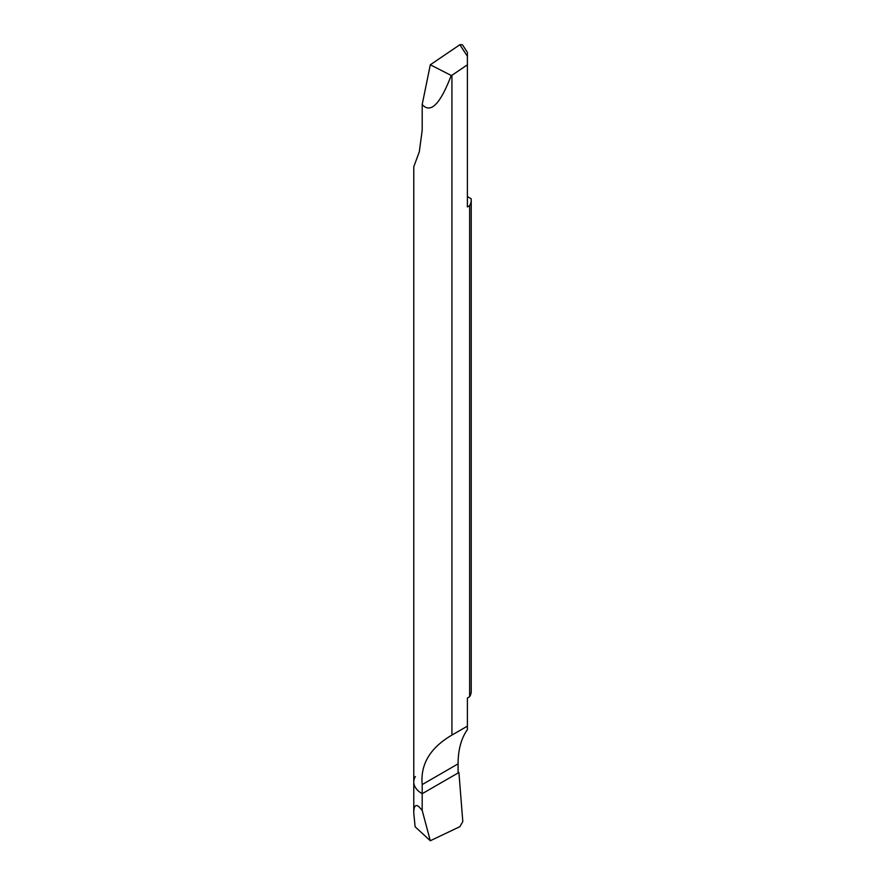 <?xml version="1.0" encoding="UTF-8"?>
<svg xmlns="http://www.w3.org/2000/svg" width="885" height="885" viewBox="0 0 885 885"><rect width="100%" height="100%" fill="white"/><g stroke="black" fill="none" stroke-linecap="round" stroke-linejoin="round"><path stroke-width="1.33" d="M451.206 75.457L430.309 64.782L422.189 104.496C430.552 113.933 440.221 104.253 451.206 75.457L451.925 75.302L451.925 735.081L467.402 726.154L467.402 729.649A95.768 55.29 -120 0 0 458.076 763.866L422.189 784.586L422.189 793.701A28.729 16.583 180 0 1 413.771 781.975A28.729 16.583 0 0 0 422.189 793.701L458.917 772.494L462.811 821.59L459.868 826.667L430.309 840.75L415.12 826.778L413.771 813.038C413.815 806.102 415.519 803.978 418.87 806.678L422.189 810.417L422.189 793.701L422.189 810.417L430.309 840.75L422.189 810.417M422.189 104.496L422.189 130.327L419.302 151.844L413.771 166.756L413.771 781.975A28.729 16.583 180 0 1 415.364 776.532M458.076 763.866L458.076 772.981L422.189 793.701L458.917 772.494L458.076 772.273M467.402 726.154L467.402 698L469.636 696.705L469.636 205.63L467.402 206.924L467.402 64.804L451.925 75.302M422.189 784.586C420.309 764.264 430.221 747.759 451.925 735.081M469.636 205.63A28.729 16.583 180 0 0 471.229 200.187A28.729 16.583 180 0 0 471.119 198.727L467.402 196.581M469.636 696.705A28.729 16.583 0 0 0 471.229 691.262L471.229 200.187M467.402 53.476L467.402 64.804M462.479 44.836L460.023 44.626L430.309 64.782M458.917 772.494L462.811 821.59L459.868 826.667L430.309 840.75M459.868 44.726L467.402 56.275M413.771 781.975L413.771 813.038M462.656 45.102L467.402 52.381"/></g></svg>
